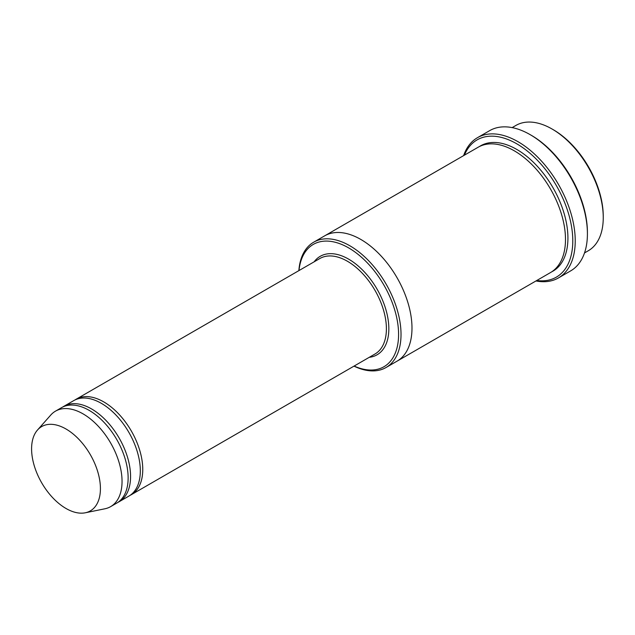 <?xml version="1.0" encoding="UTF-8"?>
<svg xmlns="http://www.w3.org/2000/svg" width="635" height="635" viewBox="0 0 635 635"><rect width="100%" height="100%" fill="white"/><g stroke="black" fill="none" stroke-linecap="round" stroke-linejoin="round"><path stroke-width="0.95" d="M117.912 502.372A55.134 31.829 -120 0 0 119.158 501.714A55.134 31.829 -120 0 0 127.603 457.533A55.134 31.829 -120 0 0 91.591 408.956A55.134 31.829 -120 0 0 64.024 406.225A55.134 31.829 -120 0 0 62.833 406.971M64.024 406.225L73.771 400.598A55.134 31.829 60 0 1 101.338 403.328A55.134 31.829 60 0 1 137.35 451.906A55.134 31.829 60 0 1 128.905 496.086L119.158 501.714M354.124 366.054A70.636 40.783 -120 0 0 398.55 332.264A70.636 40.783 -120 0 0 350.472 248.983A70.636 40.783 -120 0 0 298.998 270.566M512.151 127.603L515.906 125.436A72.358 41.775 60 0 1 552.085 129.024L552.085 129.024A72.358 41.775 60 0 1 603.25 217.646A72.358 41.775 60 0 1 588.264 250.769L584.51 252.936M553.307 129.723L552.085 129.024L553.307 129.73A70.636 40.783 60 0 1 553.307 129.73A70.636 40.783 60 0 1 603.25 216.233L603.25 217.646M353.989 366.133A72.358 41.775 -120 0 0 386.032 367.522A72.358 41.775 -120 0 0 397.129 309.539A72.358 41.775 -120 0 0 349.861 245.777A72.358 41.775 -120 0 0 313.682 242.197A72.358 41.775 -120 0 0 298.863 270.645M130.096 495.34A55.134 31.829 -120 0 0 131.342 494.681A55.134 31.829 -120 0 0 139.787 450.501A55.134 31.829 -120 0 0 103.775 401.915A55.134 31.829 -120 0 0 76.208 399.193A55.134 31.829 -120 0 0 75.017 399.939M37.505 430.014L50.776 415.028A55.134 31.829 60 0 1 55.499 411.147L61.587 407.63A55.134 31.829 60 0 1 89.154 410.361A55.134 31.829 60 0 1 125.166 458.938A55.134 31.829 60 0 1 116.721 503.118L110.625 506.635A55.134 31.829 60 0 1 104.91 508.786L85.288 512.786A48.665 28.099 60 0 1 41.672 482.79A48.665 28.099 60 0 1 37.505 430.014A48.665 28.099 60 0 1 66.008 428.998A48.665 28.099 60 0 1 98.909 476.091A48.665 28.099 60 0 1 85.288 512.786M55.499 411.147A55.134 31.829 60 0 1 83.066 413.877A55.134 31.829 60 0 1 119.078 462.455A55.134 31.829 60 0 1 110.625 506.635M536.773 280.495A79.248 45.76 -120 0 0 556.379 185.626A79.248 45.76 -120 0 0 464.415 155.162M324.39 236.006A72.358 41.775 60 0 1 324.644 235.863L478.139 147.241A72.358 41.775 60 0 1 514.318 150.828A72.358 41.775 60 0 1 561.594 214.59A72.358 41.775 60 0 1 550.497 272.574L397.002 361.196A72.358 41.775 60 0 1 396.748 361.339M477.488 137.668L489.672 130.635A80.97 46.752 60 0 1 530.154 134.652A80.97 46.752 60 0 1 530.161 134.652L531.376 135.35A79.248 45.76 60 0 1 587.415 232.418L587.415 233.823A80.97 46.752 60 0 1 570.643 270.891L558.459 277.924A80.97 46.752 -120 0 0 570.873 213.035A80.97 46.752 -120 0 0 517.977 141.684A80.97 46.752 -120 0 0 477.488 137.668A80.97 46.752 -120 0 0 463.621 155.623M397.002 361.196A72.358 41.775 60 0 0 408.091 303.212A72.358 41.775 60 0 0 360.823 239.443A72.358 41.775 60 0 0 324.644 235.863A72.358 41.775 60 0 1 360.823 239.451A72.358 41.775 60 0 1 408.091 303.212A72.358 41.775 60 0 1 397.002 361.196L386.032 367.522M531.376 135.35L530.161 134.652A80.97 46.752 60 0 1 587.415 233.823M535.98 280.956A80.97 46.752 -120 0 0 558.459 277.924M369.26 357.315A56.856 32.822 -120 0 0 377.063 289.147A56.856 32.822 -120 0 0 314.127 261.826M131.342 494.681L374.983 354.012A55.134 31.829 -120 0 0 374.983 290.354A55.134 31.829 -120 0 0 319.857 258.516L76.208 399.193M479.377 146.574A72.358 41.775 60 0 1 516.755 149.416A72.358 41.775 60 0 1 564.348 214.289A72.358 41.775 60 0 1 551.696 271.836M324.644 235.863L313.682 242.197"/></g></svg>

